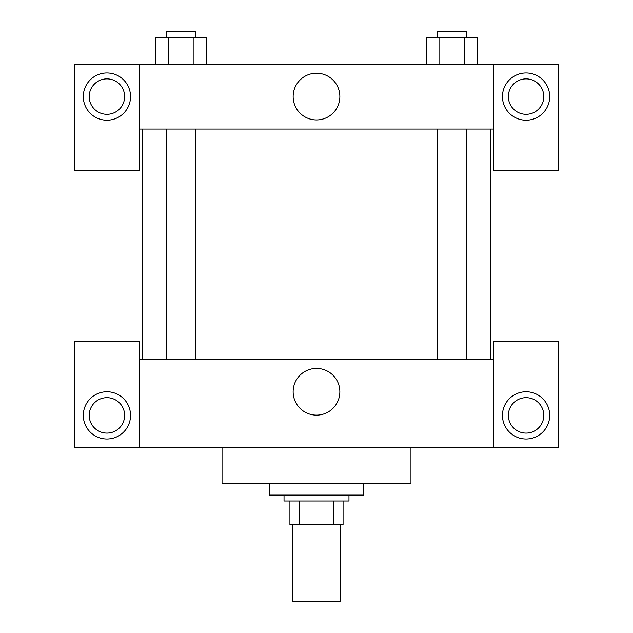 <?xml version="1.0" encoding="UTF-8"?>
<svg xmlns="http://www.w3.org/2000/svg" width="633" height="633" viewBox="0 0 633 633"><rect width="100%" height="100%" fill="white"/><g stroke="black" fill="none" stroke-linecap="round" stroke-linejoin="round"><path stroke-width="0.95" d="M292.889 524.607L292.889 601.35L340.111 601.35L340.111 524.607M333.82 500.988L333.82 524.607L289.93 524.607L289.93 500.988M333.82 524.607L343.07 524.607L343.07 500.988L343.07 524.607M348.973 495.085L348.973 500.988L284.027 500.988L284.027 495.085M299.18 500.988L299.18 524.607M269.27 483.28L269.27 495.085L363.73 495.085L363.73 483.28M222.041 447.855L222.041 483.28L410.959 483.28L410.959 447.855M493.605 447.855L493.605 341.591L558.551 341.591L558.551 447.855L74.449 447.855L74.449 341.591L139.395 341.591L139.395 447.855M106.922 439.001A23.611 23.611 0 0 1 86.468 403.577A23.611 23.611 0 0 1 127.375 403.577A23.611 23.611 0 0 1 106.922 439.001M89.213 415.383A17.708 17.708 0 0 1 115.776 400.048A17.708 17.708 0 0 1 115.776 430.725A17.708 17.708 0 0 1 89.213 415.383M526.078 439.001A23.611 23.611 0 0 1 505.625 403.577A23.611 23.611 0 0 1 546.532 403.577A23.611 23.611 0 0 1 526.078 439.001M508.37 415.383A17.708 17.708 0 0 1 526.078 397.674A17.708 17.708 0 0 1 543.787 415.383A17.708 17.708 0 0 1 526.078 433.099A17.708 17.708 0 0 1 508.37 415.383M316.5 368.422A23.35 23.35 0 0 1 336.724 403.45A23.35 23.35 0 0 1 296.276 403.45A23.35 23.35 0 0 1 316.5 368.422M493.605 359.299L139.395 359.299M493.605 129.061L493.605 170.388L558.551 170.388L558.551 64.123L493.605 64.123L493.605 129.061L139.395 129.061L139.395 170.388L74.449 170.388L74.449 64.123L139.395 64.123L139.395 129.061M124.63 96.588A17.708 17.708 0 0 1 106.922 114.304A17.708 17.708 0 0 1 89.213 96.588A17.708 17.708 0 0 1 106.922 78.88A17.708 17.708 0 0 1 124.63 96.588M106.922 120.207A23.611 23.611 0 0 1 86.468 84.782A23.611 23.611 0 0 1 127.375 84.782A23.611 23.611 0 0 1 106.922 120.207M543.787 96.588A17.708 17.708 0 0 1 517.224 111.93A17.708 17.708 0 0 1 517.224 81.253A17.708 17.708 0 0 1 543.787 96.588M526.078 120.207A23.611 23.611 0 0 1 505.625 84.782A23.611 23.611 0 0 1 546.532 84.782A23.611 23.611 0 0 1 526.078 120.207M493.605 64.123L139.395 64.123M293.15 96.588A23.35 23.35 0 0 1 328.179 76.364A23.35 23.35 0 0 1 328.179 116.812A23.35 23.35 0 0 1 293.15 96.588M477.377 64.123L477.377 37.553L426.246 37.553L426.246 64.123M464.59 37.553L464.59 64.123M439.033 37.553L439.033 64.123M437.055 37.553L437.055 31.65L466.568 31.65L466.568 37.553M206.754 64.123L206.754 37.553L155.623 37.553L155.623 64.123M193.967 37.553L193.967 64.123M168.41 37.553L168.41 64.123M166.432 37.553L166.432 31.65L195.945 31.65L195.945 37.553M142.346 129.061L142.346 359.299M490.654 129.061L490.654 359.299M466.568 359.299L466.568 129.061M437.055 359.299L437.055 129.061M166.432 129.061L166.432 359.299M195.945 129.061L195.945 359.299"/></g></svg>
